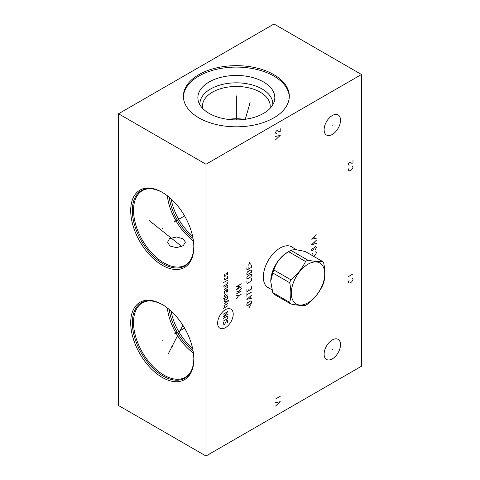 <?xml version="1.0" encoding="UTF-8"?>
<svg xmlns="http://www.w3.org/2000/svg" width="480" height="480" viewBox="0 0 480 480"><rect width="100%" height="100%" fill="white"/><g stroke="black" fill="none" stroke-linecap="round" stroke-linejoin="round"><path stroke-width="0.72" d="M118.53 113.766L118.53 405.504L205.986 456L361.47 366.234L361.47 74.496L274.014 24L118.53 113.766L205.986 164.256L361.47 74.496M205.986 456L205.986 164.256M269.718 288.51A23.664 13.662 -60 0 1 268.242 287.85A23.664 13.662 -60 0 1 263.34 277.014A23.664 13.662 -60 0 1 273.672 253.2A23.664 13.662 -60 0 1 291.906 246.864A23.664 13.662 -60 0 1 293.22 247.812M340.518 120.252A11.598 6.696 -60 0 1 335.454 131.922A11.598 6.696 -60 0 1 326.514 135.03A11.598 6.696 -60 0 1 324.114 129.72A11.598 6.696 -60 0 1 329.178 118.05A11.598 6.696 -60 0 1 338.118 114.942A11.598 6.696 -60 0 1 340.518 120.252M340.518 344.67A11.598 6.696 -60 0 1 335.454 356.34A11.598 6.696 -60 0 1 326.514 359.448A11.598 6.696 -60 0 1 324.114 354.138A11.598 6.696 -60 0 1 329.178 342.468A11.598 6.696 -60 0 1 338.118 339.36A11.598 6.696 -60 0 1 340.518 344.67M193.824 247.002A44.634 25.77 60 0 1 162.258 265.224A44.634 25.77 60 0 1 130.698 210.558A44.634 25.77 60 0 1 162.258 192.336A44.634 25.77 60 0 1 193.824 247.002M193.824 359.208A44.634 25.77 60 0 1 162.258 377.43A44.634 25.77 60 0 1 130.698 322.764A44.634 25.77 60 0 1 162.258 304.542A44.634 25.77 60 0 1 193.824 359.208M273.798 74.616A52.962 30.576 180 0 1 289.308 96.24A52.962 30.576 180 0 1 256.614 124.488A52.962 30.576 180 0 1 198.894 117.858A52.962 30.576 180 0 1 183.384 96.24A52.962 30.576 180 0 1 216.078 67.986A52.962 30.576 180 0 1 273.798 74.616M183.396 96.954A52.962 30.576 0 0 1 216.654 69.288A52.962 30.576 0 0 1 273.798 76.05A52.962 30.576 180 0 1 289.296 96.954M263.556 81.966A38.478 22.218 180 0 1 274.128 101.886A38.478 22.218 180 0 1 247.62 118.914A38.478 22.218 180 0 1 209.136 113.382A38.478 22.218 0 0 1 198.564 101.886A38.478 22.218 0 0 1 218.304 78.054A38.478 22.218 0 0 1 263.556 81.966M199.938 104.868A36.444 21.042 0 0 1 221.604 84.624A36.444 21.042 0 0 1 262.116 88.992A36.444 21.042 180 0 1 272.754 104.868M269.886 108.564A33.834 19.536 180 0 0 270.18 106.002A33.834 19.536 180 0 0 260.268 92.19A33.834 19.536 0 0 0 223.398 87.954A33.834 19.536 0 0 0 202.512 106.002A33.834 19.536 0 0 0 202.806 108.564M244.686 119.364A33.834 19.536 0 0 0 228.006 119.364M192.546 236.016A39.576 22.848 60 0 1 171.138 198.93M193.038 238.476A40.404 23.328 60 0 1 169.254 197.274M193.41 240.882A42.984 24.816 60 0 1 167.352 195.75M183.054 238.812L185.43 242.148L183.21 245.682L176.562 247.674L170.37 246.132L169.644 245.622L167.616 242.1L169.524 238.59L176.694 236.97L183.054 238.812M192.546 348.222A39.576 22.848 60 0 1 171.138 311.136M193.038 350.682A40.404 23.328 60 0 1 169.254 309.486M193.41 353.088A42.984 24.816 60 0 1 167.352 307.962M292.014 247.116A23.664 13.662 120 0 0 291.288 246.54M268.512 287.814A23.664 13.662 -60 0 1 267.654 287.478M272.766 272.97L289.692 282.744C291.228 290.166 291.228 296.7 289.692 302.346A26.88 15.522 120 0 0 290.844 303.984C297.282 305.31 302.178 305.748 305.55 305.298A26.88 15.522 120 0 0 306.696 304.674A26.88 15.522 120 0 0 307.848 303.972C314.286 298.758 319.188 292.662 322.554 285.678A26.88 15.522 120 0 0 323.706 282.714C325.242 277.062 325.242 270.528 323.706 263.106A26.88 15.522 120 0 0 322.554 261.468L305.628 251.694C298.044 249.714 293.148 249.276 290.922 250.38A26.88 15.522 120 0 0 289.77 251.01A26.88 15.522 -60 0 0 288.624 251.712C281.04 256.26 276.138 262.362 273.918 270.006A26.88 15.522 -60 0 0 272.766 272.97L270.768 281.166A23.502 13.566 -60 0 1 287.382 252.39L289.77 251.01L287.382 252.39M290.844 303.984L273.918 294.216A26.88 15.522 -60 0 1 272.766 292.578L289.692 302.346M270.768 281.616L272.766 292.578M273.918 270.006L290.844 279.774A26.88 15.522 120 0 0 289.692 282.744M288.624 251.712L305.55 261.486C302.178 268.47 297.282 274.566 290.844 279.774M290.922 250.38L307.848 260.154A26.88 15.522 120 0 0 306.696 260.778A26.88 15.522 120 0 0 305.55 261.486M322.554 261.468C319.188 261.918 314.286 261.48 307.848 260.154M308.022 302.79A23.64 13.65 120 0 0 324.738 273.84A23.64 13.65 120 0 0 308.022 264.192A23.64 13.65 120 0 0 291.306 293.142A23.64 13.65 120 0 0 308.022 302.79M236.346 96.594L236.346 95.88L236.346 96.594M236.346 97.674L236.346 119.892M249.72 104.316L249.72 103.602M250.104 102.636L245.274 119.286M162.57 228.6L161.952 228.96M174.426 221.754L184.578 215.892M152.85 222.99L152.232 223.344M148.818 220.194L181.764 246.51M162.57 340.806L161.952 341.166M174.426 333.96L184.578 328.104M172.284 346.416L171.666 346.776M168.258 353.868L182.88 325.302M312.492 253.578L311.712 255.21M313.458 256.218L315.216 255.036L315.99 253.914L316.38 252.342L315.6 251.784M312.492 248.19L311.712 249.648L311.712 250.326L312.492 250.884L314.826 246.846L315.99 246.51L316.38 247.632L315.216 249.648M316.38 240.222L311.712 244.602L316.38 243.588M314.826 243.816L314.826 241.794M316.38 234.84L311.712 239.214L316.38 238.206M314.826 238.428L314.826 236.412M332.004 124.806L332.628 125.166M332.004 349.224L332.628 349.584M225.426 309.678A11.016 6.36 120 0 0 217.632 323.172A11.016 6.36 120 0 0 225.426 327.672A11.016 6.36 120 0 0 233.214 314.178A11.016 6.36 120 0 0 225.426 309.678M223.422 322.566L223.092 324.684L223.758 325.068L224.424 324.684L226.422 320.838L227.088 320.454L227.754 320.838L227.424 322.956M223.092 318.528L227.088 316.218L227.754 316.608L227.754 317.76L227.088 318.912L223.092 321.222M227.754 314.298L223.092 316.992L227.754 311.604L223.092 314.298M227.754 305.832L223.092 308.526M227.754 303.528L224.76 305.256L224.424 307.758M228.864 301.344L228.864 300.576L224.424 301.602M224.424 303.912L227.754 300.834M224.424 298.266L224.76 300.384L227.424 298.842L227.754 296.346L223.092 299.034M225.426 294.354L224.424 295.188L224.424 296.73L227.754 294.804M226.092 289.998L226.422 292.11L227.424 291.534L227.754 289.032L224.424 291.342L224.424 293.268M224.424 289.416L227.754 287.112L227.754 285.186L224.424 287.112M223.092 286.344L227.424 283.842L227.754 282.492M227.754 280.188L224.424 282.108M223.422 282.684L223.092 282.876L223.422 282.684M224.424 278.136L224.76 279.864L227.424 278.328L227.754 276.21M227.424 274.866L227.754 274.284L227.424 272.556L226.422 273.132L225.756 275.826L224.76 276.402L224.424 276.21L224.76 274.092M241.284 294.174L238.62 295.716L236.616 298.41M238.62 295.716L236.616 295.332M241.284 291.096L236.616 293.79M239.73 291.996L236.616 291.096M238.62 291.486L241.284 288.408M241.284 283.788L236.616 286.482L239.286 286.482L236.616 289.56L241.284 286.866M248.658 305.82L249.546 307.362L250.434 304.794M251.544 303.126L251.544 301.206L250.878 300.822L247.548 302.742L246.882 303.9L246.882 305.82L251.544 303.126M251.544 295.176L246.882 299.406L251.544 298.254M250.212 298.512L250.212 296.46M251.544 292.098L246.882 294.792M246.882 296.334L246.882 293.256M246.882 289.404L246.882 291.714L251.544 289.02L251.544 286.716M248.88 289.02L248.88 290.562M246.882 281.328L246.882 282.864L247.548 283.248L250.878 281.328L251.544 280.176L251.544 278.634M250.878 276.84L251.544 275.682L251.544 274.53L250.878 274.146L247.548 276.072L246.882 277.224L246.882 278.376L247.548 278.76L250.878 276.84M251.544 272.22L251.544 270.3L250.878 269.916L247.548 271.836L246.882 272.994L246.882 274.914L251.544 272.22M246.882 267.732L246.882 270.042L251.544 267.348L251.544 265.044M248.88 267.348L248.88 268.89M250.434 264.144L249.546 262.602L248.658 265.17M275.568 139.8L280.23 135.42L275.568 136.434M280.23 128.688L280.23 131.382L278.286 131.496L277.122 130.482L276.342 130.932L275.568 132.39L275.568 133.068L276.342 133.626M349.11 168.03L348.33 170.16L349.494 170.832L350.664 170.496L351.828 169.488L352.992 167.466L352.992 166.794L352.218 166.236M352.992 160.398L352.992 163.092L351.054 163.206L349.884 162.192L349.11 162.642L348.33 164.1L348.33 164.778L349.11 165.336M349.11 280.236L348.33 282.372L349.494 283.044L350.664 282.708L351.828 281.694L352.992 279.678L352.992 279.006L352.218 278.442M348.33 276.648L352.992 273.954M275.568 406.044L280.23 401.67L275.568 402.678M275.568 398.976L280.23 396.282M163.074 192.804C154.782 188.238 147.9 187.5 142.434 190.59A42.984 24.816 -120 0 0 133.53 210.27A42.984 24.816 60 0 0 152.292 253.53A42.984 24.816 60 0 0 185.418 265.044C190.83 261.852 193.626 255.522 193.824 246.06M193.818 246.528A43.488 25.104 60 0 1 162.87 263.7A43.488 25.104 60 0 1 132.324 210.558A43.488 25.104 -120 0 1 162.672 192.57M163.074 305.01C154.782 300.45 147.9 299.712 142.434 302.796A42.984 24.816 -120 0 0 133.53 322.476A42.984 24.816 60 0 0 152.292 365.736A42.984 24.816 60 0 0 185.418 377.256C190.83 374.058 193.626 367.734 193.824 358.272M193.818 358.734A43.488 25.104 60 0 1 162.87 375.906A43.488 25.104 60 0 1 132.324 322.764A43.488 25.104 -120 0 1 162.672 304.782M290.736 246.378L290.382 246.186A23.502 13.566 -60 0 1 290.736 246.378L296.928 249.948M267.234 287.082A23.502 13.566 -60 0 1 266.892 286.866L271.962 289.806"/></g></svg>
